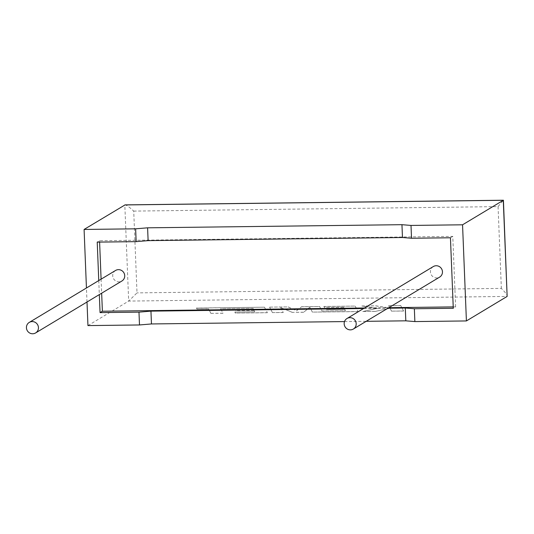 <?xml version="1.0" encoding="UTF-8"?>
<svg xmlns="http://www.w3.org/2000/svg" width="534" height="534" viewBox="0 0 534 534"><rect width="100%" height="100%" fill="white"/><g stroke="black" fill="none" stroke-linecap="round" stroke-linejoin="round"><path stroke-width="0.4" stroke-dasharray="2.67 2" d="M115.544 270.478A6.148 5.954 -121 0 0 118.955 281.845A6.148 5.954 -121 0 0 121.885 281.017M433.281 266.573A6.148 5.954 -121 0 0 436.699 277.94A6.148 5.954 -121 0 0 439.622 277.113M87.002 302.01L86.441 287.993M98.763 280.577L99.324 294.594M87.95 325.593L128.674 301.083L137.004 292.886L133.72 211.097C129.188 206.878 126.218 204.829 124.816 204.943L128.674 301.083L507.14 296.423C507.607 295.409 505.678 292.739 501.346 288.4L137.004 292.886M344.51 321.581L366.184 321.314M363.587 308.518L387.938 308.218M453.226 306.903L455.615 306.87L453.279 308.278M364.462 307.991L388.812 307.691M455.615 306.87L452.779 236.375L99.551 240.714L97.221 242.116M452.779 236.375L450.449 237.777M99.551 240.714L99.604 242.089M101.093 279.175L101.66 293.193M133.72 211.097L498.062 206.618L503.275 200.29M400.727 305.515L403.577 310.982L391.522 311.135L389.994 308.165L375.689 311.329L362.786 311.489L377.398 308.318L361.872 305.995L375.823 305.822L389.86 307.998L388.659 305.668L400.727 305.515L403.577 310.982M403.577 311.055L391.522 311.135M391.522 311.202L389.994 308.165M389.994 308.238L375.689 311.329M375.689 311.402L362.786 311.489M362.793 311.556L377.398 308.318M377.398 308.392L361.872 305.995M361.872 306.069L375.823 305.822M375.823 305.895L389.86 307.998M389.86 308.071L388.659 305.668M388.659 305.735L400.727 305.588M269.61 307.13L288.206 306.903L296.557 310.728L301.597 306.736L319.646 306.516L321.955 310.942L345.458 310.654L344.77 309.293L326.581 309.52L326.067 308.505L344.263 308.285L343.702 307.264L324.392 307.504L323.878 306.463L355.19 306.075L358.06 311.542L312.39 312.103L309.86 307.237L303.672 312.216L292.372 312.35L280.697 307.571L283.24 312.463L272.467 312.597L269.61 307.13L288.206 306.903M288.206 306.97L296.557 310.728M296.564 310.801L301.597 306.736M301.597 306.81L319.646 306.516M319.652 306.589L321.955 310.942M321.962 311.015L345.458 310.654M345.458 310.721L344.77 309.293M344.777 309.366L326.581 309.52M326.588 309.587L326.067 308.505M326.074 308.579L344.263 308.285M344.263 308.352L343.702 307.264M343.709 307.337L324.392 307.504M324.392 307.577L323.878 306.463M323.878 306.536L355.19 306.075M355.197 306.149L358.06 311.542M358.06 311.616L312.39 312.103M312.397 312.176L309.86 307.237M309.867 307.31L303.672 312.216M303.672 312.283L292.372 312.35M292.372 312.423L280.697 307.571M280.704 307.644L283.24 312.463M283.24 312.537L272.467 312.597M272.474 312.67L269.617 307.204M253.023 308.378L220.682 308.792L222.985 313.204L210.91 313.351L208.614 308.939L197.006 309.086L196.452 308.031L264.504 307.19L267.367 312.657L235.34 313.051L234.827 312.01L254.778 311.769L254.091 310.408L235.901 310.634L235.387 309.62L253.583 309.4L253.023 308.378L220.682 308.792M220.689 308.866L222.985 313.204M222.992 313.278L210.91 313.351M210.917 313.425L208.614 308.939M208.614 309.012L197.006 309.086M197.006 309.159L196.452 308.031M196.459 308.098L264.504 307.19M264.51 307.264L267.367 312.657M267.367 312.73L235.34 313.051M235.34 313.124L234.827 312.01M234.827 312.083L254.778 311.769M254.785 311.836L254.091 310.408M254.097 310.481L235.901 310.634M235.908 310.701L235.387 309.62M235.394 309.693L253.583 309.4M253.583 309.466L253.023 308.452M498.062 206.618L501.346 288.4"/><path stroke-width="0.8" d="M32.687 333.77A6.148 5.954 59 0 1 29.27 322.402A6.148 5.954 59 0 1 38.181 326.047A6.148 5.954 59 0 1 32.687 333.77M35.611 332.942L121.885 281.017A6.148 5.954 -121 0 0 118.468 269.65A6.148 5.954 -121 0 0 115.544 270.478L29.27 322.402M349.937 317.67A6.148 5.954 -121 0 0 344.437 325.393A6.148 5.954 -121 0 0 353.354 329.037A6.148 5.954 -121 0 0 349.937 317.67M353.354 329.037L439.622 277.113A6.148 5.954 -121 0 0 436.205 265.745A6.148 5.954 -121 0 0 433.281 266.573L347.007 318.498M366.184 321.314L405.813 320.827L414.865 321.575L466.409 320.941L507.14 296.423L503.422 200.23L462.551 224.801L411.006 225.435L401.955 224.687L147.598 227.818L135.636 228.819L136.15 241.642L97.221 242.116L98.763 280.577M135.636 228.819L84.092 229.453L125.069 204.882L503.422 200.23M99.324 294.594L100.052 312.617L138.98 312.143L139.494 324.959L87.95 325.593L87.002 302.01M86.441 287.993L84.092 229.453M138.98 312.143L150.948 311.135L151.462 323.951L344.51 321.581M151.462 323.951L139.494 324.959M150.948 311.135L363.587 308.518M387.938 308.218L405.299 308.005L414.351 308.752L453.279 308.278L450.449 237.777L411.52 238.251L402.469 237.503L148.118 240.634L136.15 241.642M101.66 293.193L102.381 311.215L364.462 307.991M388.812 307.691L453.226 306.903M102.381 311.215L100.052 312.617M99.604 242.089L101.093 279.175M411.006 225.435L411.52 238.251M414.351 308.752L414.865 321.575M466.409 320.941L462.551 224.801M401.955 224.687L402.469 237.503M147.598 227.818L148.118 240.634M405.299 308.005L405.813 320.827M507.14 296.423L503.275 200.29L124.816 204.943"/></g></svg>
